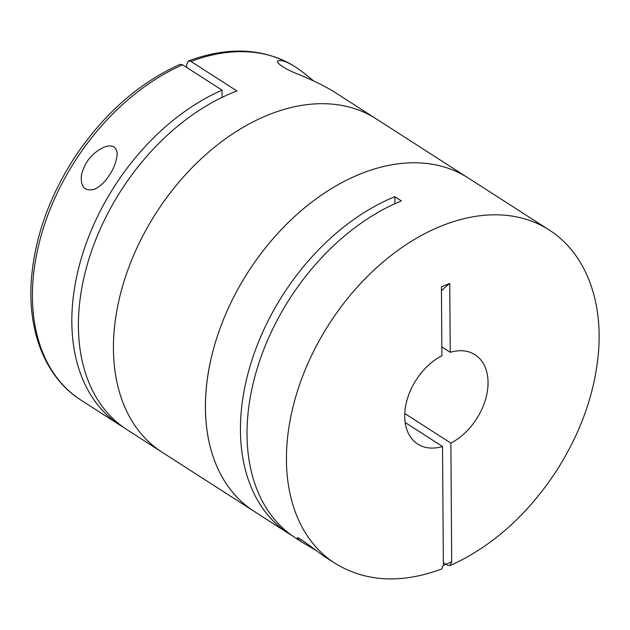 <?xml version="1.0" encoding="UTF-8"?>
<svg xmlns="http://www.w3.org/2000/svg" width="630" height="630" viewBox="0 0 630 630"><rect width="100%" height="100%" fill="white"/><g stroke="black" fill="none" stroke-linecap="round" stroke-linejoin="round"><path stroke-width="0.94" d="M186.661 67.41L186.637 64.709L188.401 60.953L190.977 61.433L236.959 90.972A198.096 134.166 122.7 0 0 78.403 326.348A198.096 134.166 122.7 0 0 126.913 429.628L253.914 511.213A198.096 134.166 -57.3 0 1 248.102 272.034A198.096 134.166 -57.3 0 1 468.051 177.873A198.096 134.166 122.7 0 0 299.006 212.586A198.096 134.166 122.7 0 0 205.404 407.933A198.096 134.166 122.7 0 0 253.914 511.213L288.95 533.72A198.096 134.166 122.7 0 0 292.281 535.76M182.645 64.827A198.096 134.166 122.7 0 0 32.421 296.809A198.096 134.166 122.7 0 0 80.931 400.089C45.423 377.661 27.066 331.034 31.5 278.035C35.091 236.589 49.463 196.403 74.608 157.492C103.564 114.101 138.687 83.066 179.967 64.378L182.645 64.827L222.059 90.153L222.107 97.367M108.927 175.802C104.95 182.007 100.099 186.519 94.374 189.331C84.57 191.567 80.278 186.716 81.498 174.786C84.735 162.028 92.208 152.846 103.919 147.239C111.888 144.262 116.306 146.341 117.18 153.476C116.763 160.965 114.006 168.407 108.927 175.802M113.439 348.855A198.096 134.166 122.7 0 0 161.949 452.135A198.096 134.166 122.7 0 1 113.439 348.855A198.096 134.166 122.7 0 1 207.034 153.507A198.096 134.166 122.7 0 1 376.086 118.794A198.096 134.166 122.7 0 0 207.034 153.507A198.096 134.166 122.7 0 0 113.439 348.855M222.059 90.153A198.096 134.166 122.7 0 0 71.836 322.127A198.096 134.166 122.7 0 0 120.346 425.408A198.096 134.166 122.7 0 0 123.677 427.447M443.339 562.598L447.355 565.181L450.033 565.63L451.694 561.905L450.867 443.103A53.062 35.934 -57.3 0 0 488.053 382.426A53.062 35.934 -57.3 0 0 475.059 354.761A53.062 35.934 -57.3 0 0 450.23 352.304L449.749 283.445L441.417 286.839L441.898 355.698A53.062 35.934 -57.3 0 0 406.893 400.522A53.062 35.934 -57.3 0 0 417.706 444.048A53.062 35.934 -57.3 0 0 442.528 446.505L443.363 565.299L441.599 569.055C401.152 583.915 365.597 581.978 334.94 563.259A198.096 134.166 -57.3 0 1 329.12 324.072A198.096 134.166 -57.3 0 1 549.069 229.918L334.467 92.059C324.899 86.16 312.716 80.175 297.903 74.112C283.154 68.45 273.955 61.165 278.61 60.787C281.657 59.826 287.146 61.819 295.076 66.756L296.029 67.379C301.148 70.812 307.078 75.387 313.827 81.105M450.867 443.103L404.767 413.493M442.528 446.505L405.145 422.486M450.23 352.304L441.835 346.909M315.898 550.329L303.314 542.934C299.069 540.075 297.069 538.351 297.313 537.776C299.03 536.847 319.465 553.502 326.151 557.613L334.94 563.259M394.876 203.726L394.829 196.702L401.397 200.923A198.096 134.166 122.7 0 0 257.859 366.353A198.096 134.166 122.7 0 0 295.525 537.941L304.306 543.58M394.829 196.702A198.096 134.166 122.7 0 0 251.283 362.132A198.096 134.166 122.7 0 0 288.95 533.72M441.441 290.863A265.309 140.592 67.8 0 1 449.749 283.445M296.856 67.938A198.096 134.166 122.7 0 0 296.029 67.379M294.69 66.512A198.096 134.166 122.7 0 0 190.977 61.433M443.363 565.299L451.694 561.905M80.931 400.089L120.346 425.408M188.394 60.945C228.848 46.092 264.403 48.03 295.06 66.749M450.033 565.63C491.313 546.942 526.436 515.907 555.392 472.516C580.537 433.605 594.909 393.427 598.5 351.981C602.934 298.974 584.577 252.346 549.069 229.918"/></g></svg>
